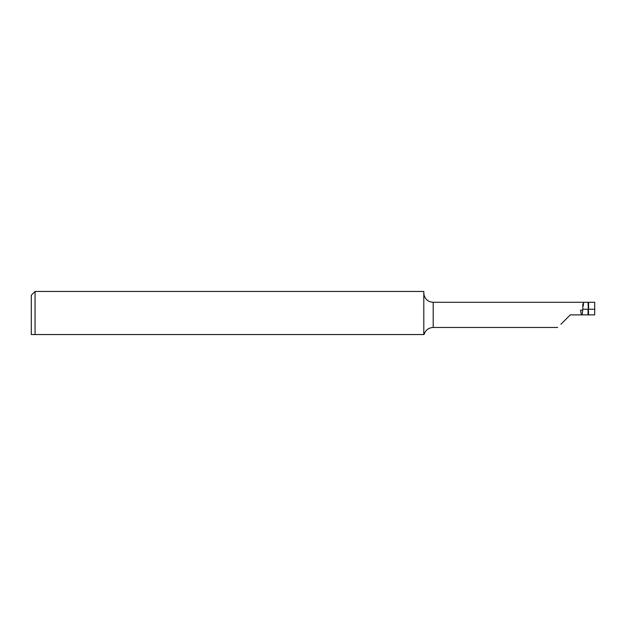 <?xml version="1.0" encoding="UTF-8"?>
<svg xmlns="http://www.w3.org/2000/svg" width="626" height="626" viewBox="0 0 626 626"><rect width="100%" height="100%" fill="white"/><g stroke="black" fill="none" stroke-linecap="round" stroke-linejoin="round"><path stroke-width="0.94" d="M35.056 291.458L423.802 291.458L423.802 334.542L31.3 334.542L31.3 295.214L35.056 291.458L35.056 334.542L32.38 334.542M594.7 309.244L594.7 302.295L588.581 302.295L588.581 309.244L594.7 309.244L594.7 314.878L588.596 314.878L588.049 302.295L583.675 302.295L583.197 306.137L582.814 303.892L582.814 309.244L588.049 309.244L588.033 314.878L588.596 314.878M560.88 324.284L570.286 314.878L588.033 314.878M582.814 309.244L582.704 310.167L580.513 310.167L581.429 314.878M588.049 302.295L588.581 302.295M582.704 310.167L582.18 314.878M423.802 334.542L424.154 334.3C425.649 330.004 428.661 327.727 433.192 327.461L433.192 302.295C428.661 302.029 425.657 299.752 424.162 295.472L423.802 293.281M583.675 302.295L433.192 302.295M557.703 327.461L433.192 327.461"/></g></svg>
